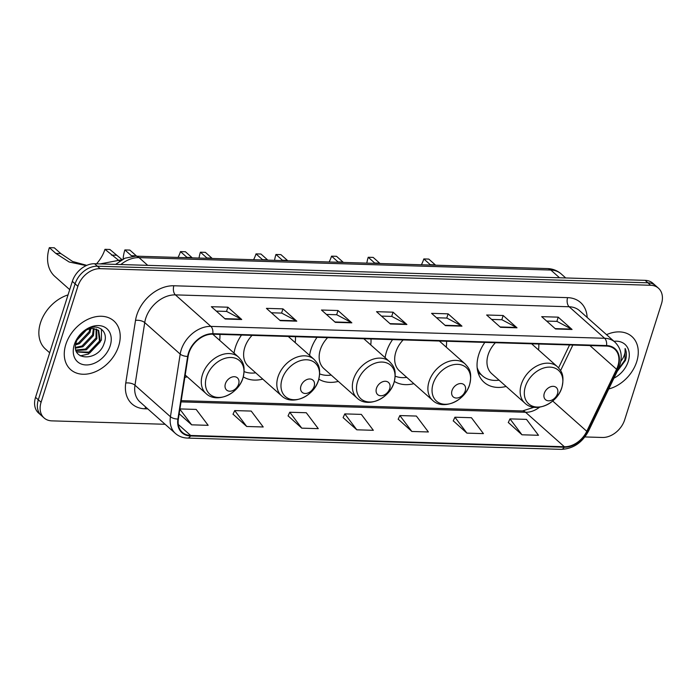 <?xml version="1.0" encoding="UTF-8"?>
<svg xmlns="http://www.w3.org/2000/svg" width="697" height="697" viewBox="0 0 697 697"><rect width="100%" height="100%" fill="white"/><g stroke="black" fill="none" stroke-linecap="round" stroke-linejoin="round"><path stroke-width="1.05" d="M484.842 342.393A35.939 26.242 131.6 0 0 478.761 354.538A35.939 26.242 131.6 0 0 484.067 382.278A35.939 26.242 131.6 0 0 506.118 386.452M392.568 339.613A35.939 26.242 131.6 0 0 386.486 351.75A35.939 26.242 131.6 0 0 385.119 357.674M394.38 381.425A35.939 26.242 131.6 0 0 413.852 383.672M317.03 337.331A35.939 26.242 131.6 0 0 310.949 349.476A35.939 26.242 131.6 0 0 309.581 355.392M318.843 379.151A35.939 26.242 131.6 0 0 338.315 381.398M241.502 335.057A35.939 26.242 131.6 0 0 235.42 347.202A35.939 26.242 131.6 0 0 234.044 353.118M243.305 376.877A35.939 26.242 131.6 0 0 262.778 379.116M184.844 377.356A35.939 26.242 131.6 0 0 187.249 376.842M538.546 349.964A35.939 26.242 131.6 0 0 538.781 344.022M370.743 344.902A35.939 26.242 131.6 0 0 370.978 338.96M446.272 347.176A35.939 26.242 131.6 0 0 446.516 341.234M295.206 342.619A35.939 26.242 131.6 0 0 295.441 336.677M219.668 340.345A35.939 26.242 131.6 0 0 219.912 334.403M584.896 436.941L602.4 437.472A20.344 14.855 131.6 0 0 624.669 419.847L661.453 303.892A20.344 14.855 131.6 0 0 658.447 288.183L652.906 283.261A20.344 14.855 131.6 0 0 645.143 280.351L94.6 263.745A20.344 14.855 131.6 0 0 72.331 281.37L35.547 397.325A20.344 14.855 131.6 0 0 38.553 413.033L41.323 415.49A20.344 14.855 131.6 0 1 38.318 399.79A20.344 14.855 131.6 0 0 41.323 415.49L44.094 417.956A20.344 14.855 131.6 0 0 51.857 420.866L165.111 424.281M658.447 288.183A20.344 14.855 131.6 0 0 650.684 285.273L100.141 268.667A20.344 14.855 131.6 0 0 77.872 286.293L75.102 283.827L38.318 399.79L75.102 283.827A20.344 14.855 131.6 0 1 97.371 266.21A20.344 14.855 131.6 0 0 75.102 283.827L72.331 281.37M650.684 285.273L647.914 282.808L97.371 266.21L647.914 282.808A20.344 14.855 131.6 0 1 655.677 285.718A20.344 14.855 131.6 0 0 647.914 282.808L645.143 280.351M65.814 344.466A32.55 23.768 131.6 0 0 70.624 369.593A32.55 23.768 131.6 0 0 97.153 370.935A32.55 23.768 131.6 0 0 118.664 346.052A32.55 23.768 131.6 0 0 113.855 320.934A32.55 23.768 131.6 0 0 87.325 319.583A32.55 23.768 131.6 0 0 65.814 344.466A32.55 23.768 131.6 0 0 70.624 369.593A32.55 23.768 131.6 0 0 97.153 370.935A32.55 23.768 131.6 0 0 118.664 346.052A32.55 23.768 131.6 0 0 113.855 320.934A32.55 23.768 131.6 0 0 87.325 319.583A32.55 23.768 131.6 0 0 65.814 344.466M608.751 388.97A32.55 23.768 131.6 0 0 636.727 361.673A32.55 23.768 131.6 0 0 631.918 336.555A32.55 23.768 131.6 0 0 606.547 334.665A32.55 23.768 131.6 0 1 631.918 336.555L631.918 336.555A32.55 23.768 131.6 0 1 636.727 361.673A32.55 23.768 131.6 0 1 608.751 388.97M188.922 352.978A21.694 15.839 -48.4 0 1 212.663 334.185L606.416 346.06A21.694 15.839 -48.4 0 1 614.693 349.162A21.694 15.839 -48.4 0 1 616.566 369.262L586.778 431.295A21.694 15.839 -48.4 0 1 564.361 446.742L190.647 435.468A21.694 15.839 -48.4 0 1 182.37 432.367A21.694 15.839 -48.4 0 1 178.371 418.975L188.12 356.341A21.694 15.839 -48.4 0 1 188.922 352.978M188.478 352.97A22.243 16.24 131.6 0 0 187.659 356.411L177.909 419.045A22.243 16.24 131.6 0 0 190.499 435.956L564.204 447.221A22.243 16.24 131.6 0 0 587.188 431.391L616.976 369.358A22.243 16.24 131.6 0 0 606.564 345.573L212.82 333.697A22.243 16.24 131.6 0 0 188.478 352.97M546.657 321.073L556.955 321.387L571.557 329.115A5.428 3.163 91.7 0 1 572.063 329.472L558.21 317.161L541.691 316.665L555.544 328.975L572.063 329.472M556.868 321.387L558.21 317.161M491.603 319.418L501.901 319.731L516.503 327.459A5.428 3.163 91.7 0 1 517.008 327.808L503.156 315.506L486.637 315L500.49 327.311L517.008 327.808M501.814 319.723L503.156 315.506M436.549 317.754L446.847 318.067L461.449 325.795A5.428 3.163 91.7 0 1 461.954 326.152L448.101 313.842L431.582 313.345L445.435 325.656L461.954 326.152M446.76 318.067L448.101 313.842M216.331 311.115L226.63 311.428L241.232 319.156A5.428 3.163 91.7 0 1 241.737 319.514L227.884 307.203L211.365 306.706L225.218 319.008L241.737 319.514M226.542 311.428L227.884 307.203M271.386 312.779L281.684 313.084L296.286 320.82A5.428 3.163 91.7 0 1 296.791 321.169L282.938 308.858L266.42 308.362L280.272 320.672L296.791 321.169M281.597 313.084L282.938 308.858M326.44 314.434L336.738 314.748L351.34 322.476A5.428 3.163 91.7 0 1 351.846 322.833L337.993 310.522L321.474 310.026L335.327 322.336L351.846 322.833M336.651 314.748L337.993 310.522M381.494 316.098L391.792 316.412L406.395 324.14A5.428 3.163 91.7 0 1 406.9 324.488L393.047 312.178L376.528 311.681L390.381 323.992L406.9 324.488M391.705 316.403L393.047 312.178M77.872 286.293L41.088 402.256A20.344 14.855 131.6 0 0 44.094 417.956M453.259 420.822L466.92 433.125L483.439 433.63L471.433 417.712L454.914 417.215L453.207 420.944M508.313 422.487L521.975 434.789L538.493 435.285L526.488 419.376L509.969 418.88L508.261 422.6M288.096 415.848L301.757 428.15L318.276 428.646L306.271 412.737L289.752 412.241L288.044 415.961M233.042 414.184L246.703 426.486L263.222 426.982L251.216 411.073L234.706 410.577L232.99 414.297M179.181 413.748L191.649 424.83L208.168 425.327L196.162 409.418L179.931 408.93M398.205 419.167L411.866 431.469L428.385 431.966L416.379 416.057L399.86 415.56L398.153 419.28M356.812 429.805L373.331 430.302L361.325 414.393L344.806 413.896L343.098 417.625L356.812 429.805L344.806 413.896M301.757 428.15L289.752 412.241M246.703 426.486L234.706 410.577M191.649 424.83L179.887 409.235M411.866 431.469L399.86 415.56M466.92 433.125L454.914 417.215M521.975 434.789L509.969 418.88M68.036 294.909A33.9 24.752 131.6 0 0 40.47 322.885A33.9 24.752 131.6 0 0 45.479 349.058L49.679 352.795M86.21 330.212L76.966 340.11M84.476 331.223L77.872 338.289M90.854 328.679L89.965 332.556L79.414 343.682L75.642 344.867M89.869 328.862L89.103 331.789L78.552 342.907L75.799 343.874M94.13 328.566L93.433 335.632L82.882 346.757L75.59 348.125M93.398 328.531L92.562 334.865L82.011 345.991L75.537 347.402M96.674 329.202L96.892 338.707L86.341 349.833L76.104 350.556M96.099 328.975L96.029 337.94L85.478 349.066L75.947 350.016M93.11 328.531A15.325 11.196 131.6 0 0 76.33 341.809C69.508 361.203 98.373 361.943 104.062 343.586C109.438 330.796 96.935 322.101 85.435 330.195C81.296 332.939 78.195 336.538 76.139 340.999C80.669 332.556 86.332 328.4 93.11 328.531L98.66 330.456L100.359 341.791L89.808 352.909L76.653 351.907M98.207 330.09L99.488 341.016L88.937 352.142L76.574 351.758M74.291 344.719A22.112 16.144 131.6 0 0 85.992 364.949A22.112 16.144 131.6 0 0 110.196 345.799A22.112 16.144 131.6 0 0 98.486 325.569A22.112 16.144 131.6 0 0 74.291 344.719M101.474 329.158L101.387 340.145L88.449 354.059L80.268 355.862M96.543 263.806A31.191 22.774 131.6 0 0 104.951 249.326L109.899 249.474L122.01 259.624M119.623 261.105L104.951 249.326M84.555 265.252L69.177 262.011L55.83 253.412L49.348 247.644L54.296 247.792L60.787 253.56L72.61 261.488L86.123 265.174M238.618 384.16A8.137 5.942 131.6 0 0 234.305 376.711A8.137 5.942 131.6 0 0 225.401 383.759A8.137 5.942 131.6 0 0 229.705 391.209A8.137 5.942 131.6 0 0 238.618 384.16M121.748 259.772L100.159 263.91M49.348 247.644A37.289 27.227 131.6 0 0 54.854 276.439L69.709 289.638M178.057 257.437A31.191 22.774 131.6 0 0 180.479 251.6L185.437 251.748L191.919 257.515L186.97 257.367L180.479 251.6M124.876 249.927L129.834 250.075L136.316 255.834L131.367 255.686L124.876 249.927A37.289 27.227 131.6 0 0 123.151 259.023M314.147 386.434A8.137 5.942 131.6 0 0 309.843 378.985A8.137 5.942 131.6 0 0 300.938 386.033A8.137 5.942 131.6 0 0 305.242 393.483A8.137 5.942 131.6 0 0 314.147 386.434M252.07 335.37A24.412 17.826 131.6 0 0 244.778 347.481A24.412 17.826 131.6 0 0 248.385 366.326L281.579 395.826C292.174 406.212 314.077 396.305 318.573 380.057C321.483 366.918 317.762 363.538 314.007 359.33A24.412 17.826 131.6 0 0 294.108 358.319A24.412 17.826 131.6 0 0 277.972 376.981A24.412 17.826 131.6 0 0 281.579 395.826M244.168 371.623A32.21 23.515 131.6 0 0 255.694 372.825M253.595 259.711A31.191 22.774 131.6 0 0 256.017 253.882L260.974 254.03L267.456 259.789L262.499 259.641L256.017 253.882M200.414 252.201L205.371 252.349L211.853 258.117L206.896 257.96L200.414 252.201A37.289 27.227 131.6 0 0 199.028 258.064M389.684 388.717A8.137 5.942 131.6 0 0 385.371 381.268A8.137 5.942 131.6 0 0 376.467 388.316A8.137 5.942 131.6 0 0 380.78 395.765A8.137 5.942 131.6 0 0 389.684 388.717M327.607 337.653A24.412 17.826 131.6 0 0 320.315 349.755A24.412 17.826 131.6 0 0 323.922 368.6L357.117 398.1C367.711 408.486 389.614 398.579 394.11 382.339C397.02 369.201 393.291 365.812 389.545 361.604A24.412 17.826 131.6 0 0 369.645 360.602A24.412 17.826 131.6 0 0 353.51 379.255A24.412 17.826 131.6 0 0 357.117 398.1M319.705 373.897A32.21 23.515 131.6 0 0 331.232 375.099M329.123 261.994A31.191 22.774 131.6 0 0 331.554 256.156L336.503 256.304L342.994 262.072L338.036 261.915L331.554 256.156M275.942 254.483L280.9 254.632L287.391 260.39L282.433 260.242L275.942 254.483A37.289 27.227 131.6 0 0 274.566 260.347M465.221 390.991A8.137 5.942 131.6 0 0 460.909 383.542A8.137 5.942 131.6 0 0 452.004 390.59A8.137 5.942 131.6 0 0 456.308 398.039A8.137 5.942 131.6 0 0 465.221 390.991M403.145 339.927A24.412 17.826 131.6 0 0 395.844 352.037A24.412 17.826 131.6 0 0 399.451 370.882L432.654 400.374C443.248 410.768 465.143 400.853 469.639 384.613C472.549 371.475 468.828 368.094 465.082 363.886A24.412 17.826 131.6 0 0 445.183 362.876A24.412 17.826 131.6 0 0 429.047 381.538A24.412 17.826 131.6 0 0 432.654 400.374M395.243 376.18A32.21 23.515 131.6 0 0 406.769 377.382M421.397 264.773A31.191 22.774 131.6 0 0 423.82 258.935L428.777 259.084L435.259 264.851L430.31 264.703L423.82 258.935M368.216 257.263L373.174 257.411L379.656 263.17L374.698 263.022L368.216 257.263A37.289 27.227 131.6 0 0 366.831 263.126M557.487 393.77A8.137 5.942 131.6 0 0 553.183 386.33A8.137 5.942 131.6 0 0 544.279 393.378A8.137 5.942 131.6 0 0 548.583 400.819A8.137 5.942 131.6 0 0 557.487 393.77M495.41 342.706A24.412 17.826 131.6 0 0 488.118 354.817A24.412 17.826 131.6 0 0 491.725 373.662L524.919 403.162C535.514 413.548 557.417 403.641 561.913 387.393C564.823 374.263 561.102 370.874 557.347 366.666A24.412 17.826 131.6 0 0 537.448 365.664A24.412 17.826 131.6 0 0 521.312 384.317A24.412 17.826 131.6 0 0 524.919 403.162M477.523 370.307A32.21 23.515 131.6 0 0 481 374.568L482.385 375.796A32.21 23.515 131.6 0 0 499.035 380.161M477.14 367.546A32.21 23.515 131.6 0 0 482.385 375.796M617.202 371.362L625.444 360.41C626.821 355.932 626.708 351.959 625.113 348.491C625.584 351.846 624.643 355.444 622.308 359.269L620.835 361.307M613.935 378.175A22.112 16.144 131.6 0 0 628.25 361.421A22.112 16.144 131.6 0 0 614.013 341.303M625.113 348.491L624.939 359.957L617.751 370.212M559.534 277.763L550.848 270.044A13.557 7.911 -88.3 0 0 547.424 268.572C552.695 268.754 557.286 270.541 561.198 273.93A27.122 19.804 131.6 0 0 550.848 270.044L139.043 257.629A27.122 19.804 131.6 0 0 120.851 264.538M147.729 265.348L139.043 257.629A13.557 7.911 -88.3 0 0 135.627 256.156L547.424 268.572M35.547 397.325L41.088 402.256M94.6 263.745L100.141 268.667M147.781 408.886L144.95 408.799A33.9 24.752 -48.4 0 1 125.756 383.028L135.514 320.393A33.9 24.752 -48.4 0 1 173.867 285.77L567.611 297.645A6.778 3.955 -88.3 0 0 569.153 306.758L175.409 294.883A27.122 19.804 131.6 0 0 145.725 318.381A27.122 19.804 131.6 0 0 144.732 322.589L134.974 385.214A27.122 19.804 131.6 0 0 139.975 401.951L175.444 433.464A27.122 19.804 -48.4 0 1 170.443 416.728A6.778 3.067 8.9 0 0 177.909 419.045M567.611 297.645A33.9 24.752 -48.4 0 1 587.144 317.431M579.512 310.644A27.122 19.804 131.6 0 0 569.153 306.758L604.621 338.272A27.122 19.804 -48.4 0 1 614.972 342.157L579.512 310.644M125.756 383.028A6.778 3.067 -171.1 0 1 134.974 385.214L170.443 416.728L180.192 354.102A27.122 19.804 -48.4 0 1 181.185 349.894A27.122 19.804 -48.4 0 1 210.877 326.396A6.778 3.955 91.7 0 1 212.82 333.697M187.659 356.411A6.778 3.067 8.9 0 1 180.192 354.102L144.732 322.589A6.778 3.067 -171.1 0 0 135.514 320.393M175.444 433.464C178.78 436.374 182.797 437.916 187.502 438.082A6.778 3.955 -88.3 0 0 190.499 435.956M564.204 447.221A6.778 3.955 91.7 0 1 561.216 449.356C573.091 448.859 582.195 442.752 588.547 431.034L618.335 369.001C623.057 358.188 621.942 349.241 614.972 342.157M587.188 431.391A6.778 1.69 25.7 0 0 588.547 431.034M616.976 369.358A6.778 1.69 25.7 0 0 618.335 369.001M606.564 345.573A6.778 3.955 -88.3 0 0 604.621 338.272L210.877 326.396L175.409 294.883A6.778 3.955 -88.3 0 1 173.867 285.77M145.725 407.057A6.778 3.955 -88.3 0 0 144.95 408.799M564.361 446.742L525.573 412.275A21.694 15.839 131.6 0 0 539.583 407.179M586.778 431.295L552.704 401.019M616.566 369.262L589.889 345.555M560.58 370.604L572.856 345.041M190.647 435.468L178.31 424.508M181.028 401.881L525.573 412.275A12.206 7.118 -88.3 0 0 522.489 410.942L534.094 407.248M406.395 324.14L389.989 323.643M351.34 322.476L334.935 321.979M296.286 320.82L279.88 320.324M241.232 319.156L224.826 318.66M461.449 325.795L445.043 325.299M516.503 327.459L500.097 326.963M571.557 329.115L555.152 328.618M242.913 378.027A22.426 16.371 131.6 0 0 231.047 357.5A22.426 16.371 131.6 0 0 206.504 376.929A22.426 16.371 131.6 0 0 218.37 397.447A22.426 16.371 131.6 0 0 242.913 378.027M238.479 357.047A24.412 17.826 131.6 0 0 218.579 356.045A24.412 17.826 131.6 0 0 202.444 374.698A24.412 17.826 131.6 0 0 206.051 393.544C216.645 403.929 238.54 394.023 243.035 377.783C245.945 364.644 242.225 361.255 238.479 357.047L212.742 334.185M111.433 255.085L116.39 255.233M55.83 253.412L60.787 253.56M318.451 380.301A22.426 16.371 131.6 0 0 306.584 359.774A22.426 16.371 131.6 0 0 282.041 379.203A22.426 16.371 131.6 0 0 293.907 399.729A22.426 16.371 131.6 0 0 318.451 380.301M393.988 382.575A22.426 16.371 131.6 0 0 382.113 362.057A22.426 16.371 131.6 0 0 357.57 381.477A22.426 16.371 131.6 0 0 369.445 402.003A22.426 16.371 131.6 0 0 393.988 382.575M469.517 384.857A22.426 16.371 131.6 0 0 457.65 364.331A22.426 16.371 131.6 0 0 433.107 383.759A22.426 16.371 131.6 0 0 444.974 404.277A22.426 16.371 131.6 0 0 469.517 384.857M561.791 387.637A22.426 16.371 131.6 0 0 549.924 367.119A22.426 16.371 131.6 0 0 525.381 386.539A22.426 16.371 131.6 0 0 537.248 407.065A22.426 16.371 131.6 0 0 561.791 387.637M477.985 372.276A32.506 23.742 131.6 0 0 480.947 374.524M115.597 264.381L124.937 258.204L135.627 256.156M561.198 273.93L565.729 277.955M187.502 438.082L561.216 449.356M181.22 400.653L522.489 410.942M558.567 367.868L569.571 344.945M185.21 375.03L206.051 393.544M288.279 336.468L314.007 359.33M363.808 338.742L389.545 361.604M439.345 341.016L465.082 363.886M531.619 343.804L557.347 366.666M480.974 374.542L478.186 372.965"/></g></svg>
